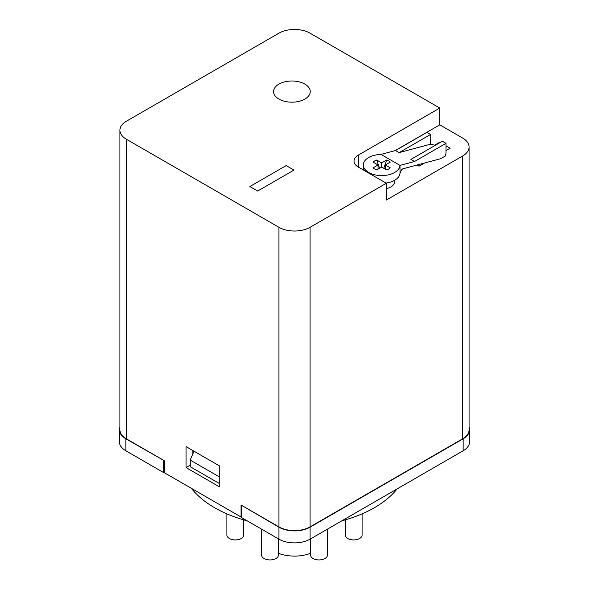 <?xml version="1.0" encoding="UTF-8"?>
<svg xmlns="http://www.w3.org/2000/svg" width="589" height="589" viewBox="0 0 589 589"><rect width="100%" height="100%" fill="white"/><g stroke="black" fill="none" stroke-linecap="round" stroke-linejoin="round"><path stroke-width="0.88" d="M440.219 142.472L439.792 142.221L439.924 142.641M439.792 142.221L434.682 145.166M446.013 150.615L450.165 148.214L446.013 145.814M417.019 165.023L419.037 166.186L424.544 163.006M119.928 427.077A22.014 12.708 0 0 0 119.412 429.823A22.014 12.708 0 0 0 125.862 438.812L164.257 460.679L164.257 472.665L241.056 517.002L241.056 505.016L278.936 527.184A22.014 12.708 0 0 0 310.064 527.184L463.138 438.812A22.014 12.708 0 0 0 469.588 429.823A22.014 12.708 0 0 0 469.072 427.077M446.013 150.004L446.536 150.313M386.347 188.671A12.84 7.414 0 0 0 394.52 181.765A12.84 7.414 0 0 0 394.313 180.455M362.478 169.485L363.332 168.991M395.182 150.6L439.792 124.846L462.623 138.025A22.014 12.708 -0 0 1 469.072 147.014L469.072 429.823A22.014 12.708 180 0 1 462.623 438.812L310.064 526.89A22.014 12.708 180 0 1 278.936 526.89L241.571 505.318M386.347 183.26L358.326 167.085A14.673 8.474 180 0 1 354.026 161.091A14.673 8.474 180 0 1 358.326 155.106L439.792 108.067L310.064 33.175A22.014 12.708 0 0 0 278.936 33.175L126.377 121.253A22.014 12.708 0 0 0 119.928 130.235A22.014 12.708 0 0 0 126.377 139.225L278.936 227.302A22.014 12.708 0 0 0 310.064 227.302L386.347 183.26L386.347 200.039L462.623 156.004A22.014 12.708 -0 0 0 469.072 147.014M440.675 158.684L445.424 155.945L446.013 153.059L446.013 143.318L414.531 161.496L400.005 165.384L400.005 173.173L400.527 172.562A2.938 1.693 120 0 1 403.141 168.741L440.675 158.684M163.742 460.377L126.377 438.812A22.014 12.708 180 0 1 119.928 429.823L119.928 130.235M186.05 446.602L186.05 467.57L219.263 486.742L219.263 465.774L186.05 446.602M439.792 108.067L439.792 124.846M273.561 91.582L273.561 91.59A18.347 10.595 0 0 0 278.936 99.077A18.347 10.595 0 0 0 298.925 101.374A18.347 10.595 0 0 0 310.248 91.59L310.248 91.59A18.347 10.595 0 0 0 291.908 80.995A18.347 10.595 0 0 0 273.561 91.582L273.561 91.59A18.347 10.595 0 0 0 278.936 99.077A18.347 10.595 0 0 0 298.925 101.374A18.347 10.595 0 0 0 310.248 91.582L310.248 91.59M249.876 186.551L257.658 191.05L293.985 170.081L286.195 165.583L249.876 186.551L257.658 191.05L293.985 170.081M186.05 467.57L190.203 465.17M192.794 450.497L192.794 454.09M430.618 144.172L399.143 152.61L395.506 150.512L426.988 132.341L430.618 134.432L430.618 144.172L435.286 145.321M380.987 154.406A18.347 10.595 0 0 0 363.332 164.986A18.347 10.595 0 0 0 381.326 175.581A18.347 10.595 0 0 0 400.005 165.384L380.987 154.406L395.506 150.512M446.013 143.318L442.376 141.22L410.901 159.398L414.531 161.496M399.143 152.61L430.618 134.432M386.009 183.069A18.347 10.595 0 0 0 400.005 173.173M386.627 169.941A9.91 5.721 0 0 0 390.257 167.843L385.309 164.986L390.257 162.13A9.91 5.721 0 0 0 386.627 160.031L381.672 162.888L376.724 160.031A9.91 5.721 0 0 0 373.095 162.13L378.042 164.986L373.095 167.843A9.91 5.721 0 0 0 376.724 169.941L381.672 167.085L386.627 169.941M376.724 160.031L379.566 168.307M386.627 160.031L383.785 168.307M385.309 164.986L385.309 169.183M381.672 162.888L381.672 167.085M378.042 164.986L378.042 169.183M125.862 438.812L125.862 450.791L163.477 472.511L163.477 460.532M163.477 472.511L164.257 472.061M310.064 527.184L310.064 539.171A22.014 12.708 180 0 1 278.936 539.171L241.313 517.451L241.313 505.465M310.064 539.171L463.138 450.791L463.138 438.812M469.588 429.823L469.588 441.809A22.014 12.708 180 0 1 463.138 450.791M125.862 450.791A22.014 12.708 180 0 1 119.412 441.809L119.412 429.823M194.039 451.211L190.203 460.083L219.263 476.854M190.203 460.083L190.203 466.672L219.263 483.451M327.44 529.143L327.44 555.052A8.437 4.874 180 0 1 322.235 559.55A8.437 4.874 180 0 1 313.031 558.497A8.437 4.874 180 0 1 310.565 555.052L310.565 538.883M243.787 519.888L243.787 535.04A8.437 4.874 180 0 1 238.574 539.546A8.437 4.874 180 0 1 229.379 538.486A8.437 4.874 180 0 1 226.905 535.04L226.905 513.866M278.435 538.883L278.435 555.052A8.437 4.874 180 0 1 273.23 559.55A8.437 4.874 180 0 1 264.034 558.497A8.437 4.874 180 0 1 261.56 555.052L261.56 529.143M362.095 513.866L362.095 535.04A8.437 4.874 180 0 1 356.882 539.546A8.437 4.874 180 0 1 347.687 538.486A8.437 4.874 180 0 1 345.213 535.04L345.213 519.888M397.111 488.914A113.007 65.246 180 0 1 341.848 520.823M247.152 520.823A113.007 65.246 180 0 1 191.454 488.362M310.565 553.277A28.802 16.632 180 0 1 278.435 553.277M310.064 227.302L310.064 526.89M462.623 438.812L462.623 156.004M278.936 526.89L278.936 227.302M126.377 139.225L126.377 438.812M358.326 155.106L358.326 167.085M278.936 539.171L278.936 527.184M394.151 180.543L394.151 183.525M363.332 164.986L363.332 169.978"/></g></svg>
